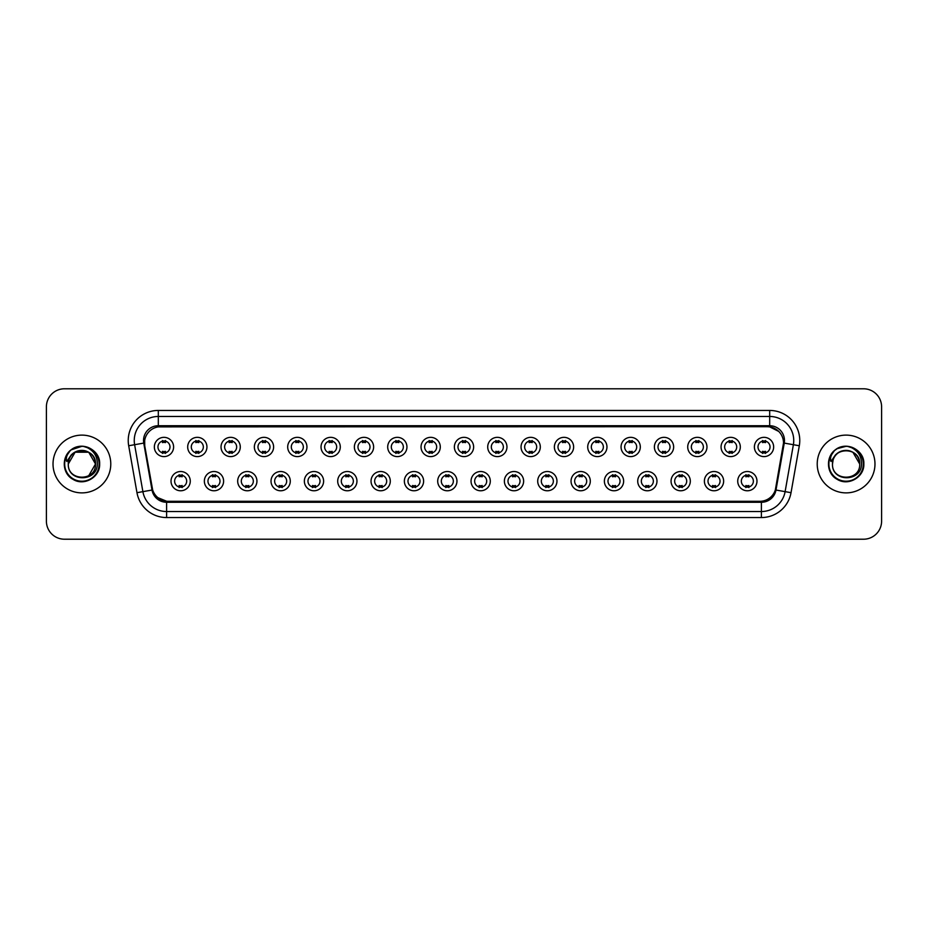 <?xml version="1.0" encoding="UTF-8"?>
<svg xmlns="http://www.w3.org/2000/svg" width="928" height="928" viewBox="0 0 928 928"><rect width="100%" height="100%" fill="white"/><g stroke="black" fill="none" stroke-linecap="round" stroke-linejoin="round"><path stroke-width="1.39" d="M223.613 481.145A9.628 9.628 0 0 1 213.985 490.773A9.628 9.628 0 0 1 204.357 481.145A9.628 9.628 0 0 1 213.985 471.517A9.628 9.628 0 0 1 223.613 481.145M207.965 481.145A6.02 6.02 0 0 0 213.985 487.165A6.02 6.02 0 0 0 219.994 481.145A6.02 6.02 0 0 0 213.985 475.136A6.02 6.02 0 0 0 207.965 481.145M256.94 481.145A9.628 9.628 0 0 1 247.312 490.773A9.628 9.628 0 0 1 237.684 481.145A9.628 9.628 0 0 1 247.312 471.517A9.628 9.628 0 0 1 256.94 481.145M241.303 481.145A6.02 6.02 0 0 0 247.312 487.165A6.02 6.02 0 0 0 253.332 481.145A6.02 6.02 0 0 0 247.312 475.136A6.02 6.02 0 0 0 241.303 481.145M290.278 481.145A9.628 9.628 0 0 1 280.65 490.773A9.628 9.628 0 0 1 271.022 481.145A9.628 9.628 0 0 1 280.65 471.517A9.628 9.628 0 0 1 290.278 481.145M274.642 481.145A6.02 6.02 0 0 0 280.65 487.165A6.02 6.02 0 0 0 286.671 481.145A6.02 6.02 0 0 0 280.65 475.136A6.02 6.02 0 0 0 274.642 481.145M323.617 481.145A9.628 9.628 0 0 1 313.989 490.773A9.628 9.628 0 0 1 304.361 481.145A9.628 9.628 0 0 1 313.989 471.517A9.628 9.628 0 0 1 323.617 481.145M307.968 481.145A6.02 6.02 0 0 0 313.989 487.165A6.02 6.02 0 0 0 320.009 481.145A6.02 6.02 0 0 0 313.989 475.136A6.02 6.02 0 0 0 307.968 481.145M356.955 481.145A9.628 9.628 0 0 1 347.327 490.773A9.628 9.628 0 0 1 337.699 481.145A9.628 9.628 0 0 1 347.327 471.517A9.628 9.628 0 0 1 356.955 481.145M341.307 481.145A6.02 6.02 0 0 0 347.327 487.165A6.02 6.02 0 0 0 353.348 481.145A6.02 6.02 0 0 0 347.327 475.136A6.02 6.02 0 0 0 341.307 481.145M390.294 481.145A9.628 9.628 0 0 1 380.666 490.773A9.628 9.628 0 0 1 371.038 481.145A9.628 9.628 0 0 1 380.666 471.517A9.628 9.628 0 0 1 390.294 481.145M374.645 481.145A6.02 6.02 0 0 0 380.666 487.165A6.02 6.02 0 0 0 386.674 481.145A6.02 6.02 0 0 0 380.666 475.136A6.02 6.02 0 0 0 374.645 481.145M423.62 481.145A9.628 9.628 0 0 1 413.992 490.773A9.628 9.628 0 0 1 404.364 481.145A9.628 9.628 0 0 1 413.992 471.517A9.628 9.628 0 0 1 423.62 481.145M407.984 481.145A6.02 6.02 0 0 0 413.992 487.165A6.02 6.02 0 0 0 420.013 481.145A6.02 6.02 0 0 0 413.992 475.136A6.02 6.02 0 0 0 407.984 481.145M456.959 481.145A9.628 9.628 0 0 1 447.331 490.773A9.628 9.628 0 0 1 437.703 481.145A9.628 9.628 0 0 1 447.331 471.517A9.628 9.628 0 0 1 456.959 481.145M441.31 481.145A6.02 6.02 0 0 0 447.331 487.165A6.02 6.02 0 0 0 453.351 481.145A6.02 6.02 0 0 0 447.331 475.136A6.02 6.02 0 0 0 441.31 481.145M490.297 481.145A9.628 9.628 0 0 1 480.669 490.773A9.628 9.628 0 0 1 471.041 481.145A9.628 9.628 0 0 1 480.669 471.517A9.628 9.628 0 0 1 490.297 481.145M474.649 481.145A6.02 6.02 0 0 0 480.669 487.165A6.02 6.02 0 0 0 486.69 481.145A6.02 6.02 0 0 0 480.669 475.136A6.02 6.02 0 0 0 474.649 481.145M523.636 481.145A9.628 9.628 0 0 1 514.008 490.773A9.628 9.628 0 0 1 504.38 481.145A9.628 9.628 0 0 1 514.008 471.517A9.628 9.628 0 0 1 523.636 481.145M507.987 481.145A6.02 6.02 0 0 0 514.008 487.165A6.02 6.02 0 0 0 520.016 481.145A6.02 6.02 0 0 0 514.008 475.136A6.02 6.02 0 0 0 507.987 481.145M556.962 481.145A9.628 9.628 0 0 1 547.334 490.773A9.628 9.628 0 0 1 537.706 481.145A9.628 9.628 0 0 1 547.334 471.517A9.628 9.628 0 0 1 556.962 481.145M541.326 481.145A6.02 6.02 0 0 0 547.334 487.165A6.02 6.02 0 0 0 553.355 481.145A6.02 6.02 0 0 0 547.334 475.136A6.02 6.02 0 0 0 541.326 481.145M590.301 481.145A9.628 9.628 0 0 1 580.673 490.773A9.628 9.628 0 0 1 571.045 481.145A9.628 9.628 0 0 1 580.673 471.517A9.628 9.628 0 0 1 590.301 481.145M574.652 481.145A6.02 6.02 0 0 0 580.673 487.165A6.02 6.02 0 0 0 586.693 481.145A6.02 6.02 0 0 0 580.673 475.136A6.02 6.02 0 0 0 574.652 481.145M623.639 481.145A9.628 9.628 0 0 1 614.011 490.773A9.628 9.628 0 0 1 604.383 481.145A9.628 9.628 0 0 1 614.011 471.517A9.628 9.628 0 0 1 623.639 481.145M607.991 481.145A6.02 6.02 0 0 0 614.011 487.165A6.02 6.02 0 0 0 620.032 481.145A6.02 6.02 0 0 0 614.011 475.136A6.02 6.02 0 0 0 607.991 481.145M656.978 481.145A9.628 9.628 0 0 1 647.35 490.773A9.628 9.628 0 0 1 637.722 481.145A9.628 9.628 0 0 1 647.35 471.517A9.628 9.628 0 0 1 656.978 481.145M641.329 481.145A6.02 6.02 0 0 0 647.35 487.165A6.02 6.02 0 0 0 653.358 481.145A6.02 6.02 0 0 0 647.35 475.136A6.02 6.02 0 0 0 641.329 481.145M690.316 481.145A9.628 9.628 0 0 1 680.688 490.773A9.628 9.628 0 0 1 671.06 481.145A9.628 9.628 0 0 1 680.688 471.517A9.628 9.628 0 0 1 690.316 481.145M674.668 481.145A6.02 6.02 0 0 0 680.688 487.165A6.02 6.02 0 0 0 686.697 481.145A6.02 6.02 0 0 0 680.688 475.136A6.02 6.02 0 0 0 674.668 481.145M723.643 481.145A9.628 9.628 0 0 1 714.015 490.773A9.628 9.628 0 0 1 704.387 481.145A9.628 9.628 0 0 1 714.015 471.517A9.628 9.628 0 0 1 723.643 481.145M708.006 481.145A6.02 6.02 0 0 0 714.015 487.165A6.02 6.02 0 0 0 720.035 481.145A6.02 6.02 0 0 0 714.015 475.136A6.02 6.02 0 0 0 708.006 481.145M756.981 481.145A9.628 9.628 0 0 1 747.353 490.773A9.628 9.628 0 0 1 737.725 481.145A9.628 9.628 0 0 1 747.353 471.517A9.628 9.628 0 0 1 756.981 481.145M741.333 481.145A6.02 6.02 0 0 0 747.353 487.165A6.02 6.02 0 0 0 753.374 481.145A6.02 6.02 0 0 0 747.353 475.136A6.02 6.02 0 0 0 741.333 481.145M190.275 481.145A9.628 9.628 0 0 1 180.647 490.773A9.628 9.628 0 0 1 171.019 481.145A9.628 9.628 0 0 1 180.647 471.517A9.628 9.628 0 0 1 190.275 481.145M174.626 481.145A6.02 6.02 0 0 0 180.647 487.165A6.02 6.02 0 0 0 186.667 481.145A6.02 6.02 0 0 0 180.647 475.136A6.02 6.02 0 0 0 174.626 481.145M206.944 446.971A9.628 9.628 0 0 1 197.316 456.599A9.628 9.628 0 0 1 187.688 446.971A9.628 9.628 0 0 1 197.316 437.343A9.628 9.628 0 0 1 206.944 446.971M191.296 446.971A6.02 6.02 0 0 0 197.316 452.992A6.02 6.02 0 0 0 203.336 446.971A6.02 6.02 0 0 0 197.316 440.951A6.02 6.02 0 0 0 191.296 446.971M240.282 446.971A9.628 9.628 0 0 1 230.654 456.599A9.628 9.628 0 0 1 221.026 446.971A9.628 9.628 0 0 1 230.654 437.343A9.628 9.628 0 0 1 240.282 446.971M224.634 446.971A6.02 6.02 0 0 0 230.654 452.992A6.02 6.02 0 0 0 236.663 446.971A6.02 6.02 0 0 0 230.654 440.951A6.02 6.02 0 0 0 224.634 446.971M273.609 446.971A9.628 9.628 0 0 1 263.981 456.599A9.628 9.628 0 0 1 254.353 446.971A9.628 9.628 0 0 1 263.981 437.343A9.628 9.628 0 0 1 273.609 446.971M257.972 446.971A6.02 6.02 0 0 0 263.981 452.992A6.02 6.02 0 0 0 270.002 446.971A6.02 6.02 0 0 0 263.981 440.951A6.02 6.02 0 0 0 257.972 446.971M306.948 446.971A9.628 9.628 0 0 1 297.32 456.599A9.628 9.628 0 0 1 287.692 446.971A9.628 9.628 0 0 1 297.32 437.343A9.628 9.628 0 0 1 306.948 446.971M291.299 446.971A6.02 6.02 0 0 0 297.32 452.992A6.02 6.02 0 0 0 303.34 446.971A6.02 6.02 0 0 0 297.32 440.951A6.02 6.02 0 0 0 291.299 446.971M340.286 446.971A9.628 9.628 0 0 1 330.658 456.599A9.628 9.628 0 0 1 321.03 446.971A9.628 9.628 0 0 1 330.658 437.343A9.628 9.628 0 0 1 340.286 446.971M324.638 446.971A6.02 6.02 0 0 0 330.658 452.992A6.02 6.02 0 0 0 336.678 446.971A6.02 6.02 0 0 0 330.658 440.951A6.02 6.02 0 0 0 324.638 446.971M373.624 446.971A9.628 9.628 0 0 1 363.996 456.599A9.628 9.628 0 0 1 354.368 446.971A9.628 9.628 0 0 1 363.996 437.343A9.628 9.628 0 0 1 373.624 446.971M357.976 446.971A6.02 6.02 0 0 0 363.996 452.992A6.02 6.02 0 0 0 370.005 446.971A6.02 6.02 0 0 0 363.996 440.951A6.02 6.02 0 0 0 357.976 446.971M406.951 446.971A9.628 9.628 0 0 1 397.323 456.599A9.628 9.628 0 0 1 387.695 446.971A9.628 9.628 0 0 1 397.323 437.343A9.628 9.628 0 0 1 406.951 446.971M391.314 446.971A6.02 6.02 0 0 0 397.323 452.992A6.02 6.02 0 0 0 403.344 446.971A6.02 6.02 0 0 0 397.323 440.951A6.02 6.02 0 0 0 391.314 446.971M440.29 446.971A9.628 9.628 0 0 1 430.662 456.599A9.628 9.628 0 0 1 421.034 446.971A9.628 9.628 0 0 1 430.662 437.343A9.628 9.628 0 0 1 440.29 446.971M424.641 446.971A6.02 6.02 0 0 0 430.662 452.992A6.02 6.02 0 0 0 436.682 446.971A6.02 6.02 0 0 0 430.662 440.951A6.02 6.02 0 0 0 424.641 446.971M473.628 446.971A9.628 9.628 0 0 1 464 456.599A9.628 9.628 0 0 1 454.372 446.971A9.628 9.628 0 0 1 464 437.343A9.628 9.628 0 0 1 473.628 446.971M457.98 446.971A6.02 6.02 0 0 0 464 452.992A6.02 6.02 0 0 0 470.02 446.971A6.02 6.02 0 0 0 464 440.951A6.02 6.02 0 0 0 457.98 446.971M506.966 446.971A9.628 9.628 0 0 1 497.338 456.599A9.628 9.628 0 0 1 487.71 446.971A9.628 9.628 0 0 1 497.338 437.343A9.628 9.628 0 0 1 506.966 446.971M491.318 446.971A6.02 6.02 0 0 0 497.338 452.992A6.02 6.02 0 0 0 503.359 446.971A6.02 6.02 0 0 0 497.338 440.951A6.02 6.02 0 0 0 491.318 446.971M540.305 446.971A9.628 9.628 0 0 1 530.677 456.599A9.628 9.628 0 0 1 521.049 446.971A9.628 9.628 0 0 1 530.677 437.343A9.628 9.628 0 0 1 540.305 446.971M524.656 446.971A6.02 6.02 0 0 0 530.677 452.992A6.02 6.02 0 0 0 536.686 446.971A6.02 6.02 0 0 0 530.677 440.951A6.02 6.02 0 0 0 524.656 446.971M573.632 446.971A9.628 9.628 0 0 1 564.004 456.599A9.628 9.628 0 0 1 554.376 446.971A9.628 9.628 0 0 1 564.004 437.343A9.628 9.628 0 0 1 573.632 446.971M557.995 446.971A6.02 6.02 0 0 0 564.004 452.992A6.02 6.02 0 0 0 570.024 446.971A6.02 6.02 0 0 0 564.004 440.951A6.02 6.02 0 0 0 557.995 446.971M606.97 446.971A9.628 9.628 0 0 1 597.342 456.599A9.628 9.628 0 0 1 587.714 446.971A9.628 9.628 0 0 1 597.342 437.343A9.628 9.628 0 0 1 606.97 446.971M591.322 446.971A6.02 6.02 0 0 0 597.342 452.992A6.02 6.02 0 0 0 603.362 446.971A6.02 6.02 0 0 0 597.342 440.951A6.02 6.02 0 0 0 591.322 446.971M640.308 446.971A9.628 9.628 0 0 1 630.68 456.599A9.628 9.628 0 0 1 621.052 446.971A9.628 9.628 0 0 1 630.68 437.343A9.628 9.628 0 0 1 640.308 446.971M624.66 446.971A6.02 6.02 0 0 0 630.68 452.992A6.02 6.02 0 0 0 636.701 446.971A6.02 6.02 0 0 0 630.68 440.951A6.02 6.02 0 0 0 624.66 446.971M673.647 446.971A9.628 9.628 0 0 1 664.019 456.599A9.628 9.628 0 0 1 654.391 446.971A9.628 9.628 0 0 1 664.019 437.343A9.628 9.628 0 0 1 673.647 446.971M657.998 446.971A6.02 6.02 0 0 0 664.019 452.992A6.02 6.02 0 0 0 670.028 446.971A6.02 6.02 0 0 0 664.019 440.951A6.02 6.02 0 0 0 657.998 446.971M706.974 446.971A9.628 9.628 0 0 1 697.346 456.599A9.628 9.628 0 0 1 687.718 446.971A9.628 9.628 0 0 1 697.346 437.343A9.628 9.628 0 0 1 706.974 446.971M691.337 446.971A6.02 6.02 0 0 0 697.346 452.992A6.02 6.02 0 0 0 703.366 446.971A6.02 6.02 0 0 0 697.346 440.951A6.02 6.02 0 0 0 691.337 446.971M740.312 446.971A9.628 9.628 0 0 1 730.684 456.599A9.628 9.628 0 0 1 721.056 446.971A9.628 9.628 0 0 1 730.684 437.343A9.628 9.628 0 0 1 740.312 446.971M724.664 446.971A6.02 6.02 0 0 0 730.684 452.992A6.02 6.02 0 0 0 736.704 446.971A6.02 6.02 0 0 0 730.684 440.951A6.02 6.02 0 0 0 724.664 446.971M773.65 446.971A9.628 9.628 0 0 1 764.022 456.599A9.628 9.628 0 0 1 754.394 446.971A9.628 9.628 0 0 1 764.022 437.343A9.628 9.628 0 0 1 773.65 446.971M758.002 446.971A6.02 6.02 0 0 0 764.022 452.992A6.02 6.02 0 0 0 770.043 446.971A6.02 6.02 0 0 0 764.022 440.951A6.02 6.02 0 0 0 758.002 446.971M173.606 446.971A9.628 9.628 0 0 1 163.978 456.599A9.628 9.628 0 0 1 154.35 446.971A9.628 9.628 0 0 1 163.978 437.343A9.628 9.628 0 0 1 173.606 446.971M157.957 446.971A6.02 6.02 0 0 0 163.978 452.992A6.02 6.02 0 0 0 169.998 446.971A6.02 6.02 0 0 0 163.978 440.951A6.02 6.02 0 0 0 157.957 446.971M152.656 489.926L144.733 445.765A16.252 16.252 0 0 1 160.73 426.694L767.27 426.694A16.252 16.252 0 0 1 783.267 445.765L775.843 487.884A16.252 16.252 0 0 1 759.846 501.306L168.154 501.306A16.252 16.252 0 0 1 152.157 487.884L144.733 445.765L144.664 440.533M53.024 464A28.884 28.884 0 0 0 81.908 492.884A28.884 28.884 0 0 0 110.78 464A28.884 28.884 0 0 0 81.908 435.116A28.884 28.884 0 0 0 53.024 464A28.884 28.884 0 0 0 81.908 492.884A28.884 28.884 0 0 0 110.78 464A28.884 28.884 0 0 0 81.908 435.116A28.884 28.884 0 0 0 53.024 464M817.22 464A28.884 28.884 0 0 0 846.092 492.884A28.884 28.884 0 0 0 874.976 464A28.884 28.884 0 0 0 846.092 435.116A28.884 28.884 0 0 0 817.22 464A28.884 28.884 0 0 0 846.092 492.884A28.884 28.884 0 0 0 874.976 464A28.884 28.884 0 0 0 846.092 435.116A28.884 28.884 0 0 0 817.22 464M158.317 426.868L767.27 426.694L769.683 426.868L778.754 431.45M143.527 440.533A14.802 14.802 0 0 0 143.747 443.097L152.018 490.042A14.802 14.802 0 0 0 166.599 502.268L761.401 502.268A14.802 14.802 0 0 0 775.982 490.042L784.253 443.097A14.802 14.802 0 0 0 769.683 425.732L158.317 425.732A14.802 14.802 0 0 0 143.527 440.533M128.69 445.753A30.09 30.09 0 0 1 158.317 410.443L769.683 410.443A30.09 30.09 0 0 1 799.31 445.753L791.027 492.687A30.09 30.09 0 0 1 761.401 517.557L166.599 517.557A30.09 30.09 0 0 1 136.973 492.687L128.69 445.753L134.618 444.709A24.07 24.07 0 0 1 158.317 416.463L769.683 416.463A24.07 24.07 0 0 1 793.382 444.709L785.111 491.643A24.07 24.07 0 0 1 761.401 511.537L166.599 511.537A24.07 24.07 0 0 1 142.889 491.643L134.618 444.709A24.07 24.07 0 0 1 134.247 440.533M166.599 501.236L157.922 497.675M783.522 442.969L775.344 489.926M881.6 406.835A18.05 18.05 0 0 0 863.55 388.786L64.45 388.786A18.05 18.05 0 0 0 46.4 406.835L46.4 521.165A18.05 18.05 0 0 0 64.45 539.214L863.55 539.214A18.05 18.05 0 0 0 881.6 521.165L881.6 406.835L881.6 521.165M775.982 490.042L785.111 491.643L793.382 444.709L799.31 445.753M759.846 501.306L168.154 501.306M46.4 406.835L46.4 521.165M863.55 388.786L64.45 388.786M64.45 539.214L863.55 539.214M165.486 440.522L165.486 442.61A4.617 4.617 0 0 0 162.47 442.61L162.47 440.522M162.47 453.421L162.47 451.333A4.617 4.617 0 0 0 165.486 451.333L165.486 453.421M179.139 487.594L179.139 485.518A4.617 4.617 0 0 0 182.155 485.518L182.155 487.594M182.155 474.707L182.155 476.783A4.617 4.617 0 0 0 179.139 476.783L179.139 474.707M198.812 440.522L198.812 442.61A4.617 4.617 0 0 0 195.808 442.61L195.808 440.522M195.808 453.421L195.808 451.333A4.617 4.617 0 0 0 198.812 451.333L198.812 453.421M232.151 440.522L232.151 442.61A4.617 4.617 0 0 0 229.146 442.61L229.146 440.522M229.146 453.421L229.146 451.333A4.617 4.617 0 0 0 232.151 451.333L232.151 453.421M265.489 440.522L265.489 442.61A4.617 4.617 0 0 0 262.485 442.61L262.485 440.522M262.485 453.421L262.485 451.333A4.617 4.617 0 0 0 265.489 451.333L265.489 453.421M298.828 440.522L298.828 442.61A4.617 4.617 0 0 0 295.812 442.61L295.812 440.522M295.812 453.421L295.812 451.333A4.617 4.617 0 0 0 298.828 451.333L298.828 453.421M212.477 487.594L212.477 485.518A4.617 4.617 0 0 0 215.482 485.518L215.482 487.594M215.482 474.707L215.482 476.783A4.617 4.617 0 0 0 212.477 476.783L212.477 474.707M245.816 487.594L245.816 485.518A4.617 4.617 0 0 0 248.82 485.518L248.82 487.594M248.82 474.707L248.82 476.783A4.617 4.617 0 0 0 245.816 476.783L245.816 474.707M279.154 487.594L279.154 485.518A4.617 4.617 0 0 0 282.158 485.518L282.158 487.594M282.158 474.707L282.158 476.783A4.617 4.617 0 0 0 279.154 476.783L279.154 474.707M68.927 459.905L68.278 464C67.535 482.479 97.417 482.142 97.324 464C97.382 456.495 94.03 451.043 87.278 447.644L83.207 446.31C78.3 446.02 73.985 447.458 70.238 450.637L67.779 454.152C66.294 456.669 65.958 459.116 66.804 461.494L71.189 454.998C75.261 450.915 80.121 449.57 85.759 450.95A13.607 13.607 0 0 0 68.927 459.905L68.301 464C67.466 446.449 96.338 446.449 95.503 464C96.338 481.551 67.466 481.551 68.301 464C67.466 446.449 96.338 446.449 95.503 464L88.705 475.786M95.503 464C95.085 457.469 91.837 453.119 85.759 450.95L88.705 452.214L95.503 464C96.338 481.551 67.466 481.551 68.301 464L75.098 452.214L88.705 452.214M71.201 449.848L82.035 446.264L71.41 449.697M70.238 450.637C80.574 440.498 100.468 449.291 99.644 464C100.247 477.12 84.088 486.446 73.034 479.358C61.376 473.326 61.376 454.674 73.034 448.642C84.088 441.554 100.247 450.88 99.644 464C100.247 477.12 84.088 486.446 73.034 479.358C61.376 473.326 61.376 454.674 73.034 448.642C84.088 441.554 100.247 450.88 99.644 464C100.247 477.12 84.088 486.446 73.034 479.358C61.376 473.326 61.376 454.674 73.034 448.642C84.088 441.554 100.247 450.88 99.644 464C100.247 477.12 84.088 486.446 73.034 479.358C61.376 473.326 61.376 454.674 73.034 448.642C84.088 441.554 100.247 450.88 99.644 464C100.247 477.12 84.088 486.446 73.034 479.358C61.376 473.326 61.376 454.674 73.034 448.642C82.232 444.35 90.051 446.101 96.489 453.896M833.124 459.905L832.474 464C831.732 482.479 861.613 482.142 861.52 464C861.578 456.495 858.226 451.043 851.475 447.644L847.403 446.31C842.496 446.02 838.181 447.458 834.434 450.637L831.975 454.152C830.49 456.669 830.154 459.116 831.001 461.494L835.386 454.998C839.457 450.915 844.318 449.57 849.955 450.95A13.607 13.607 0 0 0 833.124 459.905L832.497 464C831.662 446.449 860.534 446.449 859.699 464C860.534 481.551 831.662 481.551 832.497 464L833.124 459.905L832.497 464C831.662 481.551 860.534 481.551 859.699 464L852.902 452.214L849.955 450.95L852.902 452.214L859.699 464L852.902 452.214L849.955 450.95C856.034 453.119 859.282 457.469 859.699 464M834.469 450.602L837.23 448.642L846.232 446.264L837.23 448.642L834.469 450.602L837.23 448.642L846.232 446.264L837.23 448.642L834.469 450.602L837.23 448.642L846.232 446.264M834.434 450.637C844.77 440.498 864.664 449.291 863.84 464C864.444 477.12 848.285 486.446 837.23 479.358C825.572 473.326 825.572 454.674 837.23 448.642C848.285 441.554 864.444 450.88 863.84 464C864.444 477.12 848.285 486.446 837.23 479.358C825.572 473.326 825.572 454.674 837.23 448.642C848.285 441.554 864.444 450.88 863.84 464C864.444 477.12 848.285 486.446 837.23 479.358C825.572 473.326 825.572 454.674 837.23 448.642C848.285 441.554 864.444 450.88 863.84 464C864.444 477.12 848.285 486.446 837.23 479.358C825.572 473.326 825.572 454.674 837.23 448.642C848.285 441.554 864.444 450.88 863.84 464C864.444 477.12 848.285 486.446 837.23 479.358C825.572 473.326 825.572 454.674 837.23 448.642C846.429 444.35 854.247 446.101 860.685 453.896M332.166 440.522L332.166 442.61A4.617 4.617 0 0 0 329.15 442.61L329.15 440.522M329.15 453.421L329.15 451.333A4.617 4.617 0 0 0 332.166 451.333L332.166 453.421M365.493 440.522L365.493 442.61A4.617 4.617 0 0 0 362.488 442.61L362.488 440.522M362.488 453.421L362.488 451.333A4.617 4.617 0 0 0 365.493 451.333L365.493 453.421M398.831 440.522L398.831 442.61A4.617 4.617 0 0 0 395.827 442.61L395.827 440.522M395.827 453.421L395.827 451.333A4.617 4.617 0 0 0 398.831 451.333L398.831 453.421M312.481 487.594L312.481 485.518A4.617 4.617 0 0 0 315.497 485.518L315.497 487.594M315.497 474.707L315.497 476.783A4.617 4.617 0 0 0 312.481 476.783L312.481 474.707M345.819 487.594L345.819 485.518A4.617 4.617 0 0 0 348.824 485.518L348.824 487.594M348.824 474.707L348.824 476.783A4.617 4.617 0 0 0 345.819 476.783L345.819 474.707M379.158 487.594L379.158 485.518A4.617 4.617 0 0 0 382.162 485.518L382.162 487.594M382.162 474.707L382.162 476.783A4.617 4.617 0 0 0 379.158 476.783L379.158 474.707M432.17 440.522L432.17 442.61A4.617 4.617 0 0 0 429.165 442.61L429.165 440.522M429.165 453.421L429.165 451.333A4.617 4.617 0 0 0 432.17 451.333L432.17 453.421M465.508 440.522L465.508 442.61A4.617 4.617 0 0 0 462.492 442.61L462.492 440.522M462.492 453.421L462.492 451.333A4.617 4.617 0 0 0 465.508 451.333L465.508 453.421M498.835 440.522L498.835 442.61A4.617 4.617 0 0 0 495.83 442.61L495.83 440.522M495.83 453.421L495.83 451.333A4.617 4.617 0 0 0 498.835 451.333L498.835 453.421M532.173 440.522L532.173 442.61A4.617 4.617 0 0 0 529.169 442.61L529.169 440.522M529.169 453.421L529.169 451.333A4.617 4.617 0 0 0 532.173 451.333L532.173 453.421M565.512 440.522L565.512 442.61A4.617 4.617 0 0 0 562.507 442.61L562.507 440.522M562.507 453.421L562.507 451.333A4.617 4.617 0 0 0 565.512 451.333L565.512 453.421M412.496 487.594L412.496 485.518A4.617 4.617 0 0 0 415.5 485.518L415.5 487.594M415.5 474.707L415.5 476.783A4.617 4.617 0 0 0 412.496 476.783L412.496 474.707M445.823 487.594L445.823 485.518A4.617 4.617 0 0 0 448.839 485.518L448.839 487.594M448.839 474.707L448.839 476.783A4.617 4.617 0 0 0 445.823 476.783L445.823 474.707M479.161 487.594L479.161 485.518A4.617 4.617 0 0 0 482.177 485.518L482.177 487.594M482.177 474.707L482.177 476.783A4.617 4.617 0 0 0 479.161 476.783L479.161 474.707M512.5 487.594L512.5 485.518A4.617 4.617 0 0 0 515.504 485.518L515.504 487.594M515.504 474.707L515.504 476.783A4.617 4.617 0 0 0 512.5 476.783L512.5 474.707M545.838 487.594L545.838 485.518A4.617 4.617 0 0 0 548.842 485.518L548.842 487.594M548.842 474.707L548.842 476.783A4.617 4.617 0 0 0 545.838 476.783L545.838 474.707M598.85 440.522L598.85 442.61A4.617 4.617 0 0 0 595.834 442.61L595.834 440.522M595.834 453.421L595.834 451.333A4.617 4.617 0 0 0 598.85 451.333L598.85 453.421M632.188 440.522L632.188 442.61A4.617 4.617 0 0 0 629.172 442.61L629.172 440.522M629.172 453.421L629.172 451.333A4.617 4.617 0 0 0 632.188 451.333L632.188 453.421M665.515 440.522L665.515 442.61A4.617 4.617 0 0 0 662.511 442.61L662.511 440.522M662.511 453.421L662.511 451.333A4.617 4.617 0 0 0 665.515 451.333L665.515 453.421M698.854 440.522L698.854 442.61A4.617 4.617 0 0 0 695.849 442.61L695.849 440.522M695.849 453.421L695.849 451.333A4.617 4.617 0 0 0 698.854 451.333L698.854 453.421M732.192 440.522L732.192 442.61A4.617 4.617 0 0 0 729.188 442.61L729.188 440.522M729.188 453.421L729.188 451.333A4.617 4.617 0 0 0 732.192 451.333L732.192 453.421M765.53 440.522L765.53 442.61A4.617 4.617 0 0 0 762.514 442.61L762.514 440.522M762.514 453.421L762.514 451.333A4.617 4.617 0 0 0 765.53 451.333L765.53 453.421M579.176 487.594L579.176 485.518A4.617 4.617 0 0 0 582.181 485.518L582.181 487.594M582.181 474.707L582.181 476.783A4.617 4.617 0 0 0 579.176 476.783L579.176 474.707M612.503 487.594L612.503 485.518A4.617 4.617 0 0 0 615.519 485.518L615.519 487.594M615.519 474.707L615.519 476.783A4.617 4.617 0 0 0 612.503 476.783L612.503 474.707M645.842 487.594L645.842 485.518A4.617 4.617 0 0 0 648.846 485.518L648.846 487.594M648.846 474.707L648.846 476.783A4.617 4.617 0 0 0 645.842 476.783L645.842 474.707M679.18 487.594L679.18 485.518A4.617 4.617 0 0 0 682.184 485.518L682.184 487.594M682.184 474.707L682.184 476.783A4.617 4.617 0 0 0 679.18 476.783L679.18 474.707M712.518 487.594L712.518 485.518A4.617 4.617 0 0 0 715.523 485.518L715.523 487.594M715.523 474.707L715.523 476.783A4.617 4.617 0 0 0 712.518 476.783L712.518 474.707M745.845 487.594L745.845 485.518A4.617 4.617 0 0 0 748.861 485.518L748.861 487.594M748.861 474.707L748.861 476.783A4.617 4.617 0 0 0 745.845 476.783L745.845 474.707M769.683 410.443L769.683 425.732M134.618 444.709L143.747 443.097M166.599 517.557L166.599 502.268M761.401 502.268L761.401 517.557M136.973 492.687L152.018 490.042M784.253 443.097L793.382 444.709M158.317 410.443L158.317 425.732M785.111 491.643L791.027 492.687M67.779 454.152A17.214 17.214 0 0 0 81.908 481.214A17.214 17.214 0 0 0 87.278 447.644M831.975 454.152A17.214 17.214 0 0 0 846.092 481.214A17.214 17.214 0 0 0 851.475 447.644"/></g></svg>

